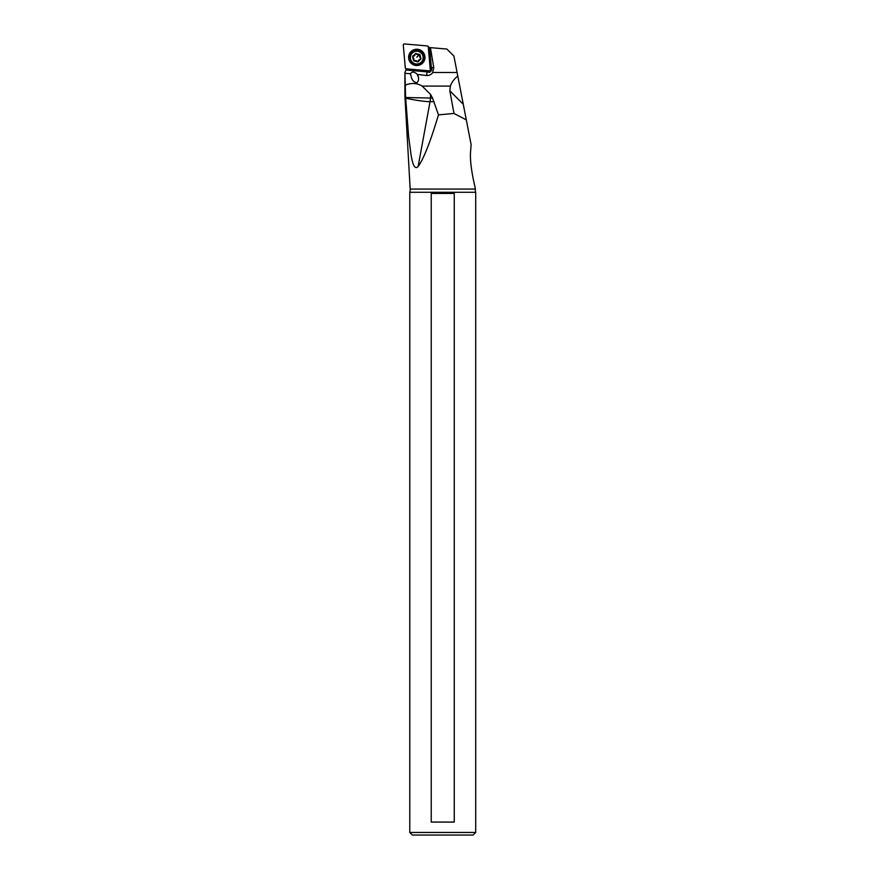 <?xml version="1.0" encoding="UTF-8"?>
<svg xmlns="http://www.w3.org/2000/svg" width="879" height="879" viewBox="0 0 879 879"><rect width="100%" height="100%" fill="white"/><g stroke="black" fill="none" stroke-linecap="round" stroke-linejoin="round"><path stroke-width="1.32" d="M405.296 67.892L403.296 45.071A1.033 1.033 0 0 1 404.417 43.95L427.326 45.95A1.033 1.033 0 0 1 428.271 46.895L430.27 69.716A1.033 1.033 0 0 1 429.139 70.836L406.23 68.837A1.033 1.033 0 0 1 405.296 67.892L403.296 45.071A1.033 1.033 -0 0 1 404.417 43.95L427.326 45.95A1.033 1.033 -0 0 1 428.271 46.895L430.27 69.716A1.033 1.033 -0 0 1 429.139 70.836L406.23 68.837A1.033 1.033 -0 0 1 405.296 67.892M422.557 63.156A8.175 8.142 180 0 0 422.568 51.63A8.175 8.142 180 0 0 410.998 51.63A8.175 8.142 180 0 0 410.998 63.145A8.175 8.142 180 0 0 422.557 63.156M409.779 832.457L412.372 835.05L473.111 835.05L475.704 832.457L475.704 192.281L409.779 192.281L409.779 832.457L475.704 832.457M454.256 822.074L431.226 822.074L431.226 193.446L454.256 193.446L454.256 822.074M475.704 192.281A9.087 9.087 0 0 1 475.308 189.062L475.341 188.491C474.638 185.117 469.88 166.614 470.474 153.1L471.1 144.53L463.266 104.249L449.828 90.812L453.982 113.446L466.299 119.863M404.9 95.855L405.538 95.855L404.911 72.507L404.9 95.855L410.174 189.062A9.087 9.087 0 0 1 409.779 192.281M457.091 72.496L432.721 72.496L433.776 67.65L430.435 47.631L446.895 49.07L453.905 56.08L462.783 101.766M425.436 70.507L426.249 71.32L406.109 69.562L404.911 72.507M404.944 73.254L410.416 73.803C411.965 71.287 414.273 71.507 417.36 74.462L426.7 75.506C429.249 75.627 431.259 74.616 432.721 72.496M433.776 67.65L431.424 67.496L431.666 70.419L429.611 72.364L426.974 71.924L426.139 70.573M431.853 68.859A3.241 3.23 0 0 1 426.337 70.77M431.424 67.496L429.93 65.837M406.109 69.562L406.12 68.54M428.315 47.444L429.611 47.554L431.347 67.375M430.435 47.631L429.611 47.554M463.222 103.997L461.794 96.646M405.538 95.855L405.626 97.503L432.534 98.085L430.545 94.394L422.162 86.087L450.389 86.087L449.828 90.812M450.389 86.087C451.608 82.417 454.069 79.055 457.772 76.001M453.982 113.446L438.478 114.874C430.38 141.871 423.59 159.088 418.118 166.527C413.756 170.834 412.075 160.154 411.108 155.308L408.625 136.52L405.626 97.503M422.162 86.087C416.877 82.978 411.328 82.659 405.516 85.12M417.613 75.253L417.382 74.517C419.129 77.956 418.964 80.736 416.877 82.846C413.657 82.066 411.757 79.901 411.174 76.352L410.416 73.803M432.534 98.085L438.478 114.874M430.545 94.394L430.435 98.085A20.766 17.987 -90 0 1 430.051 101.678L418.118 166.527M420.975 58.684A0.758 0.758 180 0 0 420.591 57.97A1.747 1.736 0 0 1 419.953 55.586A0.758 0.758 180 0 0 419.92 54.784L420.975 58.684L418.217 61.706A0.758 0.758 180 0 0 418.459 61.134A1.747 1.736 0 0 1 420.217 59.387A0.758 0.758 180 0 0 420.777 59.146M412.767 56.278L415.8 53.531L419.722 54.575A0.758 0.758 180 0 0 418.92 54.553A1.747 1.736 0 0 1 416.514 53.916A0.758 0.758 180 0 0 415.8 53.531M412.8 55.871L413.723 60.365L417.042 61.101L418.239 61.288L420.755 58.772L420.601 57.564M413.635 60.651L412.581 56.739A0.758 0.758 180 0 0 412.965 57.454A1.747 1.736 0 0 1 413.602 59.838A0.758 0.758 180 0 0 413.635 60.651L413.833 60.849A0.758 0.758 180 0 0 414.646 60.871A1.747 1.736 0 0 1 417.042 61.508A0.758 0.758 180 0 0 417.756 61.893L413.833 60.849M412.581 56.739L412.778 56.289A0.758 0.758 180 0 1 413.35 56.036A1.747 1.736 0 0 0 415.108 54.3A1.747 1.736 0 0 1 415.108 54.3L415.108 54.3A0.758 0.758 180 0 1 415.349 53.729M419.832 54.289L419.712 56.465M410.174 189.062L475.308 189.062M406.032 70.023L426.853 71.847M426.974 71.924L426.7 75.506M430.842 66.749L429.161 47.521M434.094 101.678L430.051 101.678A20.766 2.154 10.4 0 1 405.658 98.195M424.052 57.432A7.263 7.241 180 0 0 411.647 52.257A7.263 7.241 180 0 0 409.515 57.432M421.909 62.607A7.263 7.241 0 0 1 409.515 57.476A7.263 7.241 0 0 1 419.558 50.795A7.263 7.241 0 0 1 421.92 62.607L424.052 57.377C423.656 52.971 419.854 46.917 411.647 52.257L409.515 57.476C411.394 64.596 415.536 66.31 421.92 62.607M421.733 62.486A7.01 6.988 180 0 0 421.744 52.608A7.01 6.988 180 0 0 411.822 52.608A7.01 6.988 180 0 0 411.822 62.486A7.01 6.988 180 0 0 421.733 62.486M421.305 62.123A6.395 6.373 0 0 1 412.262 62.123A6.395 6.373 0 0 1 412.262 53.114A6.395 6.373 0 0 1 421.305 53.114A6.395 6.373 0 0 1 421.305 62.123M419.591 54.509L416.778 57.223M417.602 75.253L417.833 76.001"/></g></svg>
